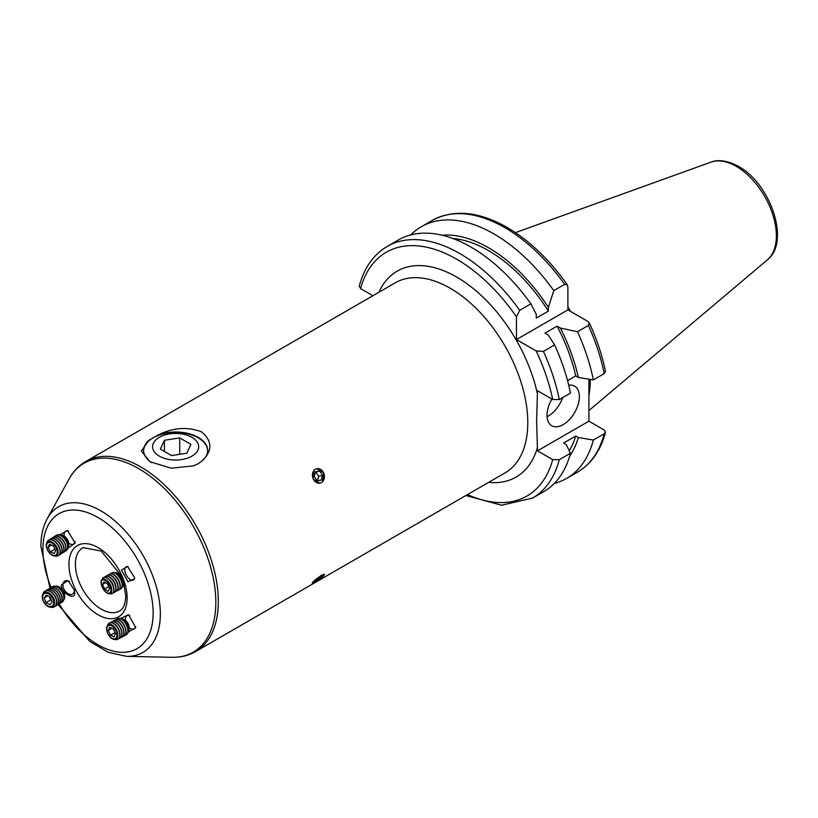 <?xml version="1.0" encoding="UTF-8"?>
<svg xmlns="http://www.w3.org/2000/svg" width="818" height="818" viewBox="0 0 818 818"><rect width="100%" height="100%" fill="white"/><g stroke="black" fill="none" stroke-linecap="round" stroke-linejoin="round"><path stroke-width="1.23" d="M551.925 399.061A22.863 13.2 120 0 0 547.027 415.278A22.863 13.2 120 0 0 551.761 425.749A22.863 13.2 120 0 0 569.389 419.624A22.863 13.2 120 0 0 579.369 396.607A22.863 13.2 120 0 0 574.625 386.147A22.863 13.2 120 0 0 568.725 385.206M567.886 306.832A101.636 58.681 60 0 1 570.535 311.423M590.279 379.399A101.636 58.681 60 0 1 588.909 395.309M372.916 295.717L360.595 288.601L359.225 286.239C364.092 267.895 373.427 254.613 387.221 246.402A145.307 83.896 60 0 1 459.88 253.6A145.307 83.896 60 0 1 519.706 310.319L530.902 303.856A145.307 83.896 60 0 0 471.076 247.138A145.307 83.896 60 0 0 398.427 239.94L387.221 246.402M455.156 239.367L458.724 240.666M452.794 238.467A128.62 74.264 60 0 1 488.581 250.656A128.62 74.264 60 0 1 548.397 311.116L536.281 318.12L536.281 314.327L530.902 303.856M442.149 235.226A132.158 76.299 60 0 1 488.581 247.772A132.158 76.299 60 0 1 548.397 307.323L548.397 311.116M410.769 234.899A145.307 83.896 60 0 1 421.29 226.729A145.307 83.896 60 0 1 493.949 233.928A145.307 83.896 60 0 1 553.776 290.656L564.655 284.367L567.283 284.776L567.886 287.138L567.886 309.889L587.59 321.269L589.328 322.967C596.823 339.163 602.212 355.329 605.504 371.474L604.226 373.621L593.347 379.91A145.307 83.896 60 0 0 577.488 331.73L588.367 325.452L589.328 322.967M74.315 589.543A7.546 4.867 58.9 0 1 74.336 590.412A7.546 4.867 58.9 0 1 72.536 594.021A7.546 4.867 58.9 0 1 66.248 592.334A7.546 4.867 58.9 0 1 62.925 584.706A7.546 4.867 58.9 0 1 64.734 581.097A7.546 4.867 58.9 0 1 69.561 581.629M61.493 584.727C59.653 592.252 76.36 601.833 74.571 592.222L74.458 590.289L68.058 580.565L61.493 584.727M75.021 541.547A7.546 4.387 57.6 0 1 73.63 544.031A7.546 4.387 57.6 0 1 68.589 543.04A5.716 3.323 -122.4 0 0 66.033 537.61A5.716 3.323 -122.4 0 0 64.305 536.281A7.546 4.387 57.6 0 1 64.101 534.675A7.546 4.387 57.6 0 1 65.532 531.291A7.546 4.387 57.6 0 1 68.507 531.127M68.17 548.019L75.184 543.029L67.475 530.504L60.358 534.573M125.553 620.596A7.546 4.315 62.4 0 1 125.44 619.093A7.546 4.315 62.4 0 1 127.127 615.576A7.546 4.315 62.4 0 1 129.786 615.565M128.6 631.833L135.696 627.549L128.559 614.686L120.859 618.357M134.561 578.193A7.546 3.814 61 0 1 133.385 580.034A7.546 3.814 61 0 1 128.068 577.702A7.546 3.814 61 0 1 124.786 570.146A7.546 3.814 61 0 1 126.064 566.833A7.546 3.814 61 0 1 128.191 566.782M134.561 577.6L127.557 566.445L121.473 570.105L127.997 581.762L134.53 578.786L134.561 577.6M158.038 435.033A32.014 18.487 180 0 1 190.829 434.205A32.014 18.487 180 0 1 207.649 450.473A32.014 18.487 180 0 1 202.373 460.636C212.629 450.534 212.353 440.943 201.565 431.843C187.434 426.515 172.925 427.579 158.038 435.033L148.896 440.309L141.381 450.953L149.766 461.679L171.238 468.193L193.232 465.912L198.273 463.704L202.373 460.636M322.466 481.904L323.795 472.886L316.597 468.602M322.343 576.956L324.501 574.236M537.487 450.851L588.909 421.168L604.113 429.941L605.484 432.303L604.226 433.744L593.347 440.023L578.326 437.548L575.719 436.045L563.592 443.049L566.199 444.552L570.483 453.223L559.277 459.696L552.702 459.624L537.487 450.851L536.618 421.29L537.487 390.728L552.702 399.511L559.277 399.573L570.483 393.11A145.307 83.896 60 0 0 554.624 344.93L548.244 335.043L544.952 333.151L557.078 326.147L560.371 328.049L577.488 331.73M321.341 575.228L312.261 583.06M314.235 469.88L313.038 478.857L319.991 483.305M151.494 462.61A32.014 18.487 180 0 1 143.62 450.473A32.014 18.487 180 0 1 148.896 440.309M135.676 626.639A7.546 4.315 62.4 0 1 134.121 628.95A7.546 4.315 62.4 0 1 129.101 627.375M519.706 310.319L516.465 316.822L516.465 339.572L536.179 350.953L543.418 351.403L554.624 344.93M575.719 436.045A128.62 74.264 60 0 1 569.256 450.738M588.909 421.168L588.909 379.174M593.347 440.023A145.307 83.896 60 0 1 566.608 478.418A145.307 83.896 60 0 1 554.267 483.458M553.776 290.656L548.397 307.323M578.326 437.548A132.158 76.299 60 0 1 569.676 456.117M570.483 453.223A145.307 83.896 60 0 1 543.735 491.628L532.538 498.09A145.307 83.896 60 0 0 559.277 459.696M560.371 328.049A132.158 76.299 60 0 1 578.326 377.435L593.347 379.91M557.078 326.147A128.62 74.264 60 0 1 575.719 375.932L578.326 377.435M567.559 380.646L575.719 375.932M516.465 339.572L567.886 309.889M547.078 416.689A22.863 13.2 120 0 0 562.702 397.599M159.346 437.333A23.027 13.293 0 0 0 159.346 456.137A23.027 13.293 0 0 0 191.923 456.137A23.027 13.293 0 0 0 191.923 437.333A23.027 13.293 0 0 0 159.346 437.333M207.649 450.718A32.014 18.487 0 0 0 187.69 433.847A32.014 18.487 0 0 0 152.997 437.906A32.014 18.487 0 0 0 143.631 450.718M160.338 449.102L171.535 455.575L186.841 453.203L190.942 444.368L179.735 437.906L164.438 440.268L160.338 449.102M164.438 451.475L164.438 440.268M179.735 454.307L179.735 437.906M122.035 587.314A8.415 4.254 -119 0 0 122.792 586.526A8.415 4.254 -119 0 0 123.344 584.768L123.62 582.119A5.716 2.883 -119 0 0 121.575 576.179A5.716 2.883 -119 0 0 119.131 574.001L116.729 572.835A8.415 4.254 -119 0 0 113.876 572.6M123.344 584.768A8.415 4.254 -119 0 0 120.338 576.036A8.415 4.254 -119 0 0 116.729 572.835M120.696 588.888A9.151 4.622 -119 0 0 120.798 588.837A9.151 4.622 -119 0 0 121.729 587.927A9.151 4.622 -119 0 0 122.179 583.357A9.151 4.622 -119 0 0 119.06 576.516A9.151 4.622 -119 0 0 117.311 574.573A9.151 4.622 -119 0 0 111.933 572.835A9.151 4.622 -119 0 0 111.831 572.897M119.53 589.246A9.151 4.622 -119 0 0 120.594 588.95A9.151 4.622 -119 0 0 121.524 588.04A9.151 4.622 -119 0 0 118.855 576.629A9.151 4.622 -119 0 0 111.729 572.948A9.151 4.622 -119 0 0 110.911 573.694M118.61 590.044A9.151 4.622 -119 0 0 118.712 589.993A9.151 4.622 -119 0 0 119.643 589.093A9.151 4.622 -119 0 0 120.093 584.512A9.151 4.622 -119 0 0 116.964 577.672A9.151 4.622 -119 0 0 115.226 575.729A9.151 4.622 -119 0 0 109.847 573.991A9.151 4.622 -119 0 0 109.745 574.052M117.444 590.412A9.151 4.622 -119 0 0 118.508 590.105A9.151 4.622 -119 0 0 119.438 589.205A9.151 4.622 -119 0 0 116.769 577.784A9.151 4.622 -119 0 0 109.643 574.103A9.151 4.622 -119 0 0 108.825 574.85M116.524 591.21A9.151 4.622 -119 0 0 116.626 591.148A9.151 4.622 -119 0 0 117.557 590.248A9.151 4.622 -119 0 0 118.007 585.668A9.151 4.622 -119 0 0 114.878 578.827A9.151 4.622 -119 0 0 113.129 576.884A9.151 4.622 -119 0 0 107.761 575.156A9.151 4.622 -119 0 0 107.659 575.207M115.358 591.567A9.151 4.622 -119 0 0 116.422 591.261A9.151 4.622 -119 0 0 117.352 590.361A9.151 4.622 -119 0 0 114.673 578.94A9.151 4.622 -119 0 0 107.557 575.269A9.151 4.622 -119 0 0 106.739 576.005M114.428 592.365A9.151 4.622 -119 0 0 114.54 592.314A9.151 4.622 -119 0 0 115.461 591.404A9.151 4.622 -119 0 0 115.911 586.833A9.151 4.622 -119 0 0 112.792 579.982A9.151 4.622 -119 0 0 111.043 578.04A9.151 4.622 -119 0 0 105.665 576.312A9.151 4.622 -119 0 0 105.573 576.363M113.273 592.723A9.151 4.622 -119 0 0 114.336 592.426A9.151 4.622 -119 0 0 115.266 591.516A9.151 4.622 -119 0 0 112.587 580.095A9.151 4.622 -119 0 0 105.461 576.424A9.151 4.622 -119 0 0 104.643 577.16M112.342 593.52A9.151 4.622 -119 0 0 112.444 593.469A9.151 4.622 -119 0 0 113.375 592.559A9.151 4.622 -119 0 0 113.825 587.989A9.151 4.622 -119 0 0 110.706 581.148A9.151 4.622 -119 0 0 108.958 579.205A9.151 4.622 -119 0 0 103.579 577.467A9.151 4.622 -119 0 0 103.477 577.528M109.837 593.694A9.151 4.622 -119 0 0 112.24 593.582A9.151 4.622 -119 0 0 113.17 592.672A9.151 4.622 -119 0 0 110.502 581.261A9.151 4.622 -119 0 0 103.375 577.58A9.151 4.622 -119 0 0 102.444 578.49A9.151 4.622 -119 0 0 102.005 579.553M111.228 592.672A8.17 4.131 61 0 1 104.039 590.197A8.17 4.131 61 0 1 101.657 580.003A8.17 4.131 61 0 1 107.281 580.739A8.17 4.131 61 0 1 108.845 582.477A8.17 4.131 61 0 1 111.637 588.592A8.17 4.131 61 0 1 111.228 592.672M103.927 590.013A7.362 3.722 -119 0 0 110.41 592.242A7.362 3.722 -119 0 0 108.252 583.05A7.362 3.722 -119 0 0 101.769 580.821A7.362 3.722 -119 0 0 103.927 590.013M107.996 591.322L109.551 588.827L107.639 584.032L104.183 581.741L102.628 584.236L104.54 589.032L107.996 591.322M108.712 586.721L104.54 589.032M105.522 582.631L102.628 584.236M111.585 588.357A7.362 3.722 -119 0 0 111.545 588.132A7.362 3.722 -119 0 0 107.628 581.056A7.362 3.722 -119 0 0 107.455 580.903M113.825 587.989L113.63 586.976A7.362 3.722 -119 0 0 109.714 579.901L108.958 579.205M115.911 586.833L115.727 585.821A7.362 3.722 -119 0 0 111.8 578.745L111.043 578.04M118.007 585.668L117.812 584.655A7.362 3.722 -119 0 0 113.896 577.59L113.129 576.884M120.093 584.512L119.898 583.5A7.362 3.722 -119 0 0 115.982 576.424L115.226 575.729M122.179 583.357L121.984 582.344A7.362 3.722 -119 0 0 118.068 575.269L117.311 574.573M127.526 633.326A8.415 4.816 -117.6 0 0 128.457 632.15A8.415 4.816 -117.6 0 0 128.988 629.921L129.101 627.682A5.716 3.272 -117.6 0 0 126.831 621.752A5.716 3.272 -117.6 0 0 125.297 620.422L123.395 619.236A8.415 4.816 -117.6 0 0 119.765 618.49M128.988 629.921A8.415 4.816 -117.6 0 0 125.645 621.199A8.415 4.816 -117.6 0 0 123.395 619.236M125.911 635.044A9.151 5.235 -117.6 0 0 126.013 634.993A9.151 5.235 -117.6 0 0 127.475 633.429A9.151 5.235 -117.6 0 0 126.77 625.197A9.151 5.235 -117.6 0 0 126.023 623.756A9.151 5.235 -117.6 0 0 124.418 621.516A9.151 5.235 -117.6 0 0 117.536 618.786A9.151 5.235 -117.6 0 0 117.444 618.837M124.827 635.412A9.151 5.235 -117.6 0 0 125.819 635.095A9.151 5.235 -117.6 0 0 127.281 633.531A9.151 5.235 -117.6 0 0 124.224 621.619A9.151 5.235 -117.6 0 0 117.342 618.889A9.151 5.235 -117.6 0 0 116.514 619.512M123.907 636.097A9.151 5.235 -117.6 0 0 123.999 636.046A9.151 5.235 -117.6 0 0 125.461 634.482A9.151 5.235 -117.6 0 0 124.755 626.24A9.151 5.235 -117.6 0 0 124.009 624.809A9.151 5.235 -117.6 0 0 122.403 622.57A9.151 5.235 -117.6 0 0 115.532 619.829A9.151 5.235 -117.6 0 0 115.43 619.891M122.812 636.465A9.151 5.235 -117.6 0 0 123.804 636.148A9.151 5.235 -117.6 0 0 125.266 634.584A9.151 5.235 -117.6 0 0 122.209 622.672A9.151 5.235 -117.6 0 0 115.328 619.932A9.151 5.235 -117.6 0 0 114.51 620.565M121.892 637.15A9.151 5.235 -117.6 0 0 121.994 637.099A9.151 5.235 -117.6 0 0 123.457 635.535A9.151 5.235 -117.6 0 0 122.751 627.294A9.151 5.235 -117.6 0 0 121.994 625.852A9.151 5.235 -117.6 0 0 120.389 623.623A9.151 5.235 -117.6 0 0 113.518 620.882A9.151 5.235 -117.6 0 0 113.416 620.934M120.808 637.519A9.151 5.235 -117.6 0 0 121.8 637.202A9.151 5.235 -117.6 0 0 123.262 635.637A9.151 5.235 -117.6 0 0 120.195 623.725A9.151 5.235 -117.6 0 0 113.324 620.985A9.151 5.235 -117.6 0 0 112.495 621.619M119.878 638.193A9.151 5.235 -117.6 0 0 119.98 638.152A9.151 5.235 -117.6 0 0 121.442 636.578A9.151 5.235 -117.6 0 0 120.737 628.347A9.151 5.235 -117.6 0 0 119.98 626.905A9.151 5.235 -117.6 0 0 118.385 624.676A9.151 5.235 -117.6 0 0 111.504 621.936A9.151 5.235 -117.6 0 0 111.412 621.987M118.794 638.572A9.151 5.235 -117.6 0 0 119.786 638.255A9.151 5.235 -117.6 0 0 121.248 636.68A9.151 5.235 -117.6 0 0 118.191 624.778A9.151 5.235 -117.6 0 0 111.309 622.038A9.151 5.235 -117.6 0 0 110.481 622.672M117.874 639.247A9.151 5.235 -117.6 0 0 117.966 639.195A9.151 5.235 -117.6 0 0 119.428 637.631A9.151 5.235 -117.6 0 0 118.722 629.4A9.151 5.235 -117.6 0 0 117.976 627.958A9.151 5.235 -117.6 0 0 116.371 625.729A9.151 5.235 -117.6 0 0 109.5 622.989A9.151 5.235 -117.6 0 0 109.397 623.04M114.898 639.431A9.151 5.235 -117.6 0 0 117.772 639.298A9.151 5.235 -117.6 0 0 119.234 637.733A9.151 5.235 -117.6 0 0 116.176 625.831A9.151 5.235 -117.6 0 0 109.295 623.091A9.151 5.235 -117.6 0 0 107.833 624.655A9.151 5.235 -117.6 0 0 107.557 625.371M117.311 637.723A8.17 4.673 62.4 0 1 109.857 636.68A8.17 4.673 62.4 0 1 107.127 626.046A8.17 4.673 62.4 0 1 114.571 627.089A8.17 4.673 62.4 0 1 116.003 629.083A8.17 4.673 62.4 0 1 116.677 630.371A8.17 4.673 62.4 0 1 117.311 637.723M109.755 636.384A7.362 4.213 -117.6 0 0 116.473 637.324A7.362 4.213 -117.6 0 0 114.009 627.743A7.362 4.213 -117.6 0 0 107.291 626.793A7.362 4.213 -117.6 0 0 109.755 636.384M113.968 636.885L115.491 633.786L113.405 628.96L109.796 627.242L108.273 630.341L110.358 635.157L113.968 636.885M115.031 632.713L110.358 635.157M112.097 628.336L108.273 630.341M116.677 630.371L116.647 630.31A7.362 4.213 -117.6 0 0 116.647 630.31A7.362 4.213 -117.6 0 0 116.044 629.144A7.362 4.213 -117.6 0 0 116.023 629.114L116.044 629.144M118.722 629.4L118.661 629.257A7.362 4.213 -117.6 0 0 118.058 628.091L117.976 627.958M120.737 628.347L120.675 628.204A7.362 4.213 -117.6 0 0 120.062 627.048L119.98 626.905M122.751 627.294L122.68 627.15A7.362 4.213 -117.6 0 0 122.076 625.995L121.994 625.852M124.755 626.24L124.694 626.097A7.362 4.213 -117.6 0 0 124.091 624.942L124.009 624.809M126.77 625.197L126.708 625.054A7.362 4.213 -117.6 0 0 126.095 623.889L126.023 623.756M324.357 574.778A7.362 1.043 144.2 0 0 324.368 574.757A7.362 1.043 144.2 0 0 319.357 576.813A7.362 1.043 144.2 0 0 312.507 582.661A7.362 1.043 144.2 0 0 312.803 583.101A7.362 1.043 144.2 0 0 319.01 579.594A7.362 1.043 144.2 0 0 324.357 574.778M321.157 576.107L314.184 581.547L315.717 581.332L319.971 578.51L322.681 575.892L321.157 576.107M319.184 577.416L319.971 578.51M315.175 580.586L315.717 581.332M314.429 470.043A7.362 5.92 77 0 0 313.969 480.238A7.362 5.92 77 0 0 322.435 481.792A7.362 5.92 77 0 0 322.906 471.597A7.362 5.92 77 0 0 314.429 470.043M314.224 476.495L317.098 480.708L321.31 480.135L322.65 475.34L319.777 471.127L315.564 471.7L314.224 476.495M319.777 471.127L315.451 472.088M315.799 472.037L318.672 476.26L322.65 475.34M318.672 476.26L317.445 480.657M67.526 548.868A8.415 4.898 -122.4 0 0 68.231 547.886A8.415 4.898 -122.4 0 0 68.692 545.187A8.415 4.898 -122.4 0 0 64.929 537.221A8.415 4.898 -122.4 0 0 62.393 535.269A8.415 4.898 -122.4 0 0 58.569 534.757M66.033 550.749A9.151 5.327 -122.4 0 0 66.125 550.688A9.151 5.327 -122.4 0 0 67.362 549.256A9.151 5.327 -122.4 0 0 63.773 537.651A9.151 5.327 -122.4 0 0 56.319 535.248A9.151 5.327 -122.4 0 0 56.227 535.309M65 551.209A9.151 5.327 -122.4 0 0 65.941 550.811A9.151 5.327 -122.4 0 0 67.178 549.369A9.151 5.327 -122.4 0 0 63.589 537.774A9.151 5.327 -122.4 0 0 56.135 535.371A9.151 5.327 -122.4 0 0 55.368 536.056M64.131 551.956A9.151 5.327 -122.4 0 0 64.233 551.894A9.151 5.327 -122.4 0 0 65.471 550.463A9.151 5.327 -122.4 0 0 61.871 538.857A9.151 5.327 -122.4 0 0 54.417 536.455A9.151 5.327 -122.4 0 0 54.325 536.516M63.098 552.416A9.151 5.327 -122.4 0 0 64.049 552.017A9.151 5.327 -122.4 0 0 65.287 550.575A9.151 5.327 -122.4 0 0 61.687 538.98A9.151 5.327 -122.4 0 0 54.233 536.577A9.151 5.327 -122.4 0 0 53.467 537.262M62.24 553.162A9.151 5.327 -122.4 0 0 62.332 553.101A9.151 5.327 -122.4 0 0 63.569 551.669A9.151 5.327 -122.4 0 0 59.98 540.064A9.151 5.327 -122.4 0 0 52.526 537.661A9.151 5.327 -122.4 0 0 52.434 537.723M61.197 553.622A9.151 5.327 -122.4 0 0 62.148 553.224A9.151 5.327 -122.4 0 0 63.385 551.782A9.151 5.327 -122.4 0 0 59.796 540.187A9.151 5.327 -122.4 0 0 52.342 537.784A9.151 5.327 -122.4 0 0 51.575 538.469M60.338 554.369A9.151 5.327 -122.4 0 0 60.43 554.307A9.151 5.327 -122.4 0 0 61.667 552.876A9.151 5.327 -122.4 0 0 58.078 541.271A9.151 5.327 -122.4 0 0 50.624 538.868A9.151 5.327 -122.4 0 0 50.532 538.929M59.295 554.829A9.151 5.327 -122.4 0 0 60.246 554.43A9.151 5.327 -122.4 0 0 61.483 552.988A9.151 5.327 -122.4 0 0 57.894 541.393A9.151 5.327 -122.4 0 0 50.44 538.99A9.151 5.327 -122.4 0 0 49.673 539.675M58.436 555.575A9.151 5.327 -122.4 0 0 58.528 555.514A9.151 5.327 -122.4 0 0 59.765 554.083A9.151 5.327 -122.4 0 0 56.176 542.477A9.151 5.327 -122.4 0 0 48.722 540.074A9.151 5.327 -122.4 0 0 48.63 540.136M55.419 556.025A9.151 5.327 -122.4 0 0 58.344 555.637A9.151 5.327 -122.4 0 0 59.581 554.195A9.151 5.327 -122.4 0 0 55.992 542.6A9.151 5.327 -122.4 0 0 48.538 540.197A9.151 5.327 -122.4 0 0 47.301 541.628A9.151 5.327 -122.4 0 0 46.943 542.682M46.708 543.091A8.17 4.755 57.6 0 1 54.479 543.96A8.17 4.755 57.6 0 1 57.689 554.318A8.17 4.755 57.6 0 1 49.918 553.449A8.17 4.755 57.6 0 1 46.708 543.091M53.937 544.624A7.362 4.284 -122.4 0 0 46.933 543.847A7.362 4.284 -122.4 0 0 49.826 553.183A7.362 4.284 -122.4 0 0 56.82 553.97A7.362 4.284 -122.4 0 0 53.937 544.624M49.54 544.226L48.068 547.303L50.409 551.976L54.213 553.582L55.685 550.514L53.354 545.841L49.54 544.226M54.97 549.082L50.409 551.976M51.565 545.085L48.068 547.303M63.497 600.31A8.415 5.429 -121.1 0 0 63.732 600.034A8.415 5.429 -121.1 0 0 64.612 595.248L64.377 593.704A5.716 3.691 -121.1 0 0 62.444 589.625A5.716 3.691 -121.1 0 0 61.207 588.469L59.959 587.539A8.415 5.429 -121.1 0 0 54.959 586.169M64.612 595.248A8.415 5.429 -121.1 0 0 61.769 589.246A8.415 5.429 -121.1 0 0 59.959 587.539M61.708 602.426A9.151 5.9 -121.1 0 0 61.79 602.375A9.151 5.9 -121.1 0 0 62.904 601.363A9.151 5.9 -121.1 0 0 60.777 589.635A9.151 5.9 -121.1 0 0 52.332 586.721A9.151 5.9 -121.1 0 0 52.25 586.772M60.736 602.876A9.151 5.9 -121.1 0 0 61.616 602.477A9.151 5.9 -121.1 0 0 62.73 601.475A9.151 5.9 -121.1 0 0 60.593 589.737A9.151 5.9 -121.1 0 0 52.158 586.823A9.151 5.9 -121.1 0 0 51.401 587.416M59.898 603.52A9.151 5.9 -121.1 0 0 59.98 603.469A9.151 5.9 -121.1 0 0 61.094 602.457A9.151 5.9 -121.1 0 0 58.968 590.729A9.151 5.9 -121.1 0 0 50.522 587.815A9.151 5.9 -121.1 0 0 50.44 587.866M58.927 603.96A9.151 5.9 -121.1 0 0 59.806 603.572A9.151 5.9 -121.1 0 0 60.921 602.559A9.151 5.9 -121.1 0 0 58.784 590.831A9.151 5.9 -121.1 0 0 50.348 587.917A9.151 5.9 -121.1 0 0 49.591 588.51M58.088 604.614A9.151 5.9 -121.1 0 0 58.17 604.563A9.151 5.9 -121.1 0 0 59.285 603.551A9.151 5.9 -121.1 0 0 57.158 591.823A9.151 5.9 -121.1 0 0 48.712 588.899A9.151 5.9 -121.1 0 0 48.63 588.96M57.117 605.054A9.151 5.9 -121.1 0 0 57.996 604.666A9.151 5.9 -121.1 0 0 59.111 603.653A9.151 5.9 -121.1 0 0 56.974 591.925A9.151 5.9 -121.1 0 0 48.538 589.011A9.151 5.9 -121.1 0 0 47.781 589.604M56.278 605.709A9.151 5.9 -121.1 0 0 56.37 605.657A9.151 5.9 -121.1 0 0 57.475 604.645A9.151 5.9 -121.1 0 0 55.348 592.917A9.151 5.9 -121.1 0 0 46.912 589.993A9.151 5.9 -121.1 0 0 46.82 590.054M55.307 606.148A9.151 5.9 -121.1 0 0 56.186 605.76A9.151 5.9 -121.1 0 0 57.301 604.747A9.151 5.9 -121.1 0 0 55.174 593.019A9.151 5.9 -121.1 0 0 46.728 590.105A9.151 5.9 -121.1 0 0 45.982 590.698M54.469 606.803A9.151 5.9 -121.1 0 0 54.561 606.751A9.151 5.9 -121.1 0 0 55.665 605.739A9.151 5.9 -121.1 0 0 53.538 594.011A9.151 5.9 -121.1 0 0 45.102 591.087A9.151 5.9 -121.1 0 0 45.01 591.148M50.839 607.242A9.151 5.9 -121.1 0 0 54.377 606.854A9.151 5.9 -121.1 0 0 55.491 605.841A9.151 5.9 -121.1 0 0 53.364 594.113A9.151 5.9 -121.1 0 0 44.918 591.199A9.151 5.9 -121.1 0 0 43.814 592.212A9.151 5.9 -121.1 0 0 42.925 594.154M43.252 593.653A8.17 5.266 58.9 0 1 51.779 595.351A8.17 5.266 58.9 0 1 53.681 605.831A8.17 5.266 58.9 0 1 45.154 604.124A8.17 5.266 58.9 0 1 43.252 593.653M51.145 595.974A7.362 4.755 -121.1 0 0 43.456 594.441A7.362 4.755 -121.1 0 0 45.174 603.878A7.362 4.755 -121.1 0 0 52.863 605.412A7.362 4.755 -121.1 0 0 51.145 595.974M46.309 595.095L44.172 597.938L46.023 602.764L50.01 604.747L52.158 601.915L50.307 597.089L46.309 595.095M51.657 600.627L50.501 600.054L46.023 602.764M49.152 596.516L50.501 600.054M47.71 595.801L44.172 597.938M767.396 259.827C790.791 241.678 770.28 183.508 738.46 166.381C724.216 158.641 714.85 160.471 710.995 162.138A56.708 32.74 60 0 1 736.272 166.371A56.708 32.74 60 0 1 772.478 213.672A56.708 32.74 60 0 1 767.396 259.827L588.909 410.564M360.595 288.601A140.737 81.258 60 0 1 456.649 259.204A140.737 81.258 60 0 1 516.465 316.822M421.29 226.729L432.17 220.451A145.307 83.896 60 0 1 504.829 227.649A145.307 83.896 60 0 1 564.655 284.367M49.98 588.173L40.9 546.536C40.88 535.872 42.986 526.608 47.219 518.745L69.162 478.878A109.111 62.996 60 0 1 155.849 480.779A109.111 62.996 60 0 1 215.819 602.242A109.111 62.996 60 0 1 172.179 657.294C180.768 657.478 188.569 655.566 195.584 651.568L505.054 472.896A109.755 63.364 60 0 0 527.784 422.661A109.755 63.364 60 0 0 479.88 312.2A109.755 63.364 60 0 0 395.298 282.793L85.829 461.464A109.755 63.364 60 0 1 170.41 490.872A109.755 63.364 60 0 1 218.314 601.322A109.755 63.364 60 0 1 195.584 651.568M47.219 518.745A84.162 48.589 60 0 1 114.091 520.207A84.162 48.589 60 0 1 160.338 613.909A84.162 48.589 60 0 1 126.678 656.363L172.179 657.294M51.125 587.518A77.945 45 60 0 1 42.904 549.338A77.945 45 60 0 1 98.027 517.518A77.945 45 60 0 1 153.14 612.979A77.945 45 60 0 1 119.203 652.15A77.945 45 60 0 1 59.182 603.878M123.569 582.62L125.788 596.097C125.164 608.336 120.727 610.269 119.551 610.974A36.585 21.125 60 0 1 91.36 601.179A36.585 21.125 60 0 1 75.389 564.359A36.585 21.125 60 0 1 82.966 547.61L101.227 551.066L120.706 575.177M127.127 597.968A41.156 23.763 60 0 1 98.027 614.768A41.156 23.763 60 0 1 68.927 564.359A41.156 23.763 60 0 1 98.027 547.559A41.156 23.763 60 0 1 127.127 597.968M537.487 447.456A118.907 68.651 60 0 1 488.653 482.364M378.898 292.261A118.907 68.651 60 0 1 461.362 279.909A118.907 68.651 60 0 1 537.487 394.123M552.702 459.624A140.737 81.258 60 0 1 467.477 494.593M536.179 350.953A140.737 81.258 60 0 1 552.702 399.511M604.226 433.744A145.307 83.896 60 0 1 577.488 472.139C591.281 463.929 600.616 450.646 605.484 432.303M588.367 325.452A145.307 83.896 60 0 1 604.226 373.621M543.418 351.403A145.307 83.896 60 0 1 559.277 399.573M432.17 220.451C453.714 208.989 478.694 211.31 507.119 227.424C529.348 240.472 549.41 259.592 567.283 284.776M58.129 604.584L89.878 641.527L108.313 652.314L126.678 656.363M69.162 478.878C73.303 471.352 78.865 465.544 85.829 461.464M566.608 478.418L577.488 472.139M465.882 495.524L501.526 505.238L532.538 498.09M710.995 162.138L515.442 232.619M64.305 536.281L62.393 535.269M68.589 543.029L68.692 545.187"/></g></svg>
